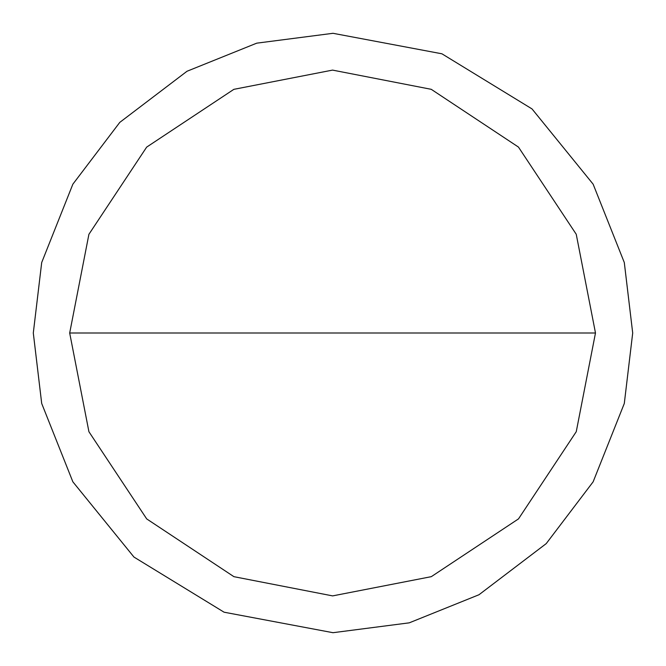 <?xml version="1.0" encoding="UTF-8"?>
<svg xmlns="http://www.w3.org/2000/svg" width="666" height="666" viewBox="0 0 666 666"><rect width="100%" height="100%" fill="white"/><g stroke="black" fill="none" stroke-linecap="round" stroke-linejoin="round"><path stroke-width="1" d="M69.689 333.042L88.928 431.735L146.711 518.922L233.924 576.681L332.617 595.895L431.302 576.664L518.498 518.889L576.257 431.693L595.479 333L69.689 333L88.911 234.307L146.67 147.111L233.866 89.336L332.55 70.105L431.243 89.319L518.456 147.078L576.24 234.265L595.479 332.958M632.7 333L624.3 262.529L593.14 184.182L532.034 108.933L441.916 53.796L333 33.3L256.735 43.165L187.021 71.254L119.78 122.386L72.86 184.182L41.7 262.529L33.3 333L41.7 403.471L72.86 481.818L133.966 557.067L224.084 612.204L333 632.7L409.265 622.835L478.979 594.746L546.22 543.614L593.14 481.818L624.3 403.471L632.7 333"/></g></svg>
